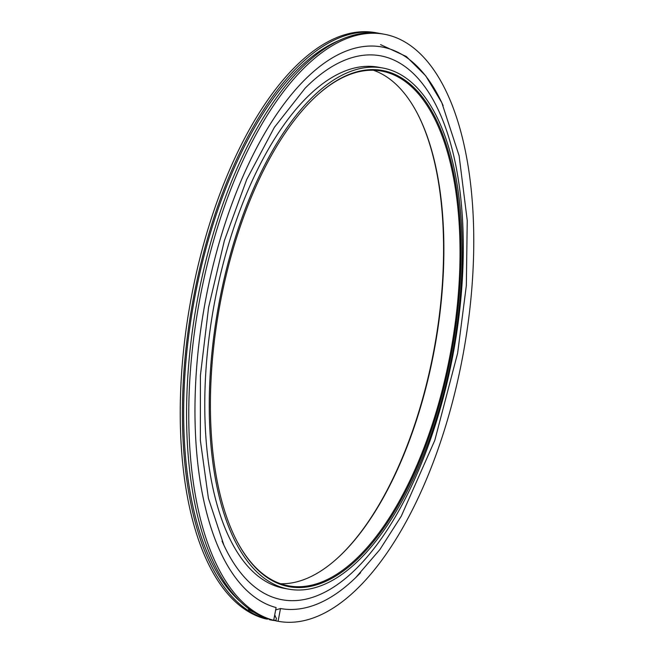 <?xml version="1.0" encoding="UTF-8"?>
<svg xmlns="http://www.w3.org/2000/svg" width="654" height="654" viewBox="0 0 654 654"><rect width="100%" height="100%" fill="white"/><g stroke="black" fill="none" stroke-linecap="round" stroke-linejoin="round"><path stroke-width="0.98" d="M384.438 70.885A262.295 118.243 -79.8 0 1 451.268 354.149A262.295 118.243 -79.8 0 1 287.057 586.278A262.295 118.243 -79.8 0 1 236.715 540.727A262.295 118.243 -79.8 0 1 317.247 95.19A262.295 118.243 -79.8 0 1 384.438 70.885M236.527 540.367A261.543 117.908 100.2 0 0 286.534 585.428A261.543 117.908 100.2 0 0 288.569 585.837A261.543 117.908 100.2 0 0 450.704 351.697A261.543 117.908 100.2 0 0 383.645 71.499A261.543 117.908 100.2 0 0 381.609 71.09A261.543 117.908 100.2 0 0 316.945 95.459M337.047 558.541A262.295 118.243 100.2 0 0 417.465 113.633M373.401 70.256A261.543 117.908 -79.8 0 1 417.653 113.992A261.543 117.908 -79.8 0 1 337.35 558.263A261.543 117.908 -79.8 0 1 280.591 583.744M304.96 88.364A276.38 124.595 -79.8 0 1 305.058 88.257A276.38 124.595 -79.8 0 1 382.574 56.228A276.38 124.595 -79.8 0 1 452.993 354.713A276.38 124.595 -79.8 0 1 279.953 599.309A276.38 124.595 -79.8 0 1 222.875 542.959A276.38 124.595 -79.8 0 1 222.049 541.087M286.591 588.731A264.78 119.371 -79.8 0 1 218.698 305.058A264.78 119.371 -79.8 0 1 382.843 68.024A264.78 119.371 -79.8 0 1 384.904 68.433A264.78 119.371 -79.8 0 1 452.797 352.105A264.78 119.371 -79.8 0 1 288.651 589.14A264.78 119.371 -79.8 0 1 286.591 588.731M288.651 589.14L284.171 588.33A264.78 119.371 -79.8 0 1 282.111 587.921A264.78 119.371 -79.8 0 1 214.218 304.249A264.78 119.371 -79.8 0 1 378.355 67.207L382.843 68.024M274.745 615.61L276.389 618.316L275.898 620.883A298.281 134.471 100.2 0 0 276.021 620.908A298.281 134.471 100.2 0 0 276.135 620.924M443.159 105.629A285.316 128.625 100.2 0 0 384.233 47.448A285.316 128.625 100.2 0 0 206.067 297.513A285.316 128.625 100.2 0 0 276.111 607.566L273.699 620.311L271.516 619.91A298.281 134.471 100.2 0 1 197.672 298.428A298.281 134.471 100.2 0 1 382.132 33.844L384.315 34.245A298.281 134.471 100.2 0 0 199.862 298.821A298.281 134.471 100.2 0 0 273.699 620.311M269.554 619.739L271.745 620.131A298.281 134.471 100.2 0 0 271.86 620.156A298.281 134.471 100.2 0 0 275.931 620.744M275.898 620.883L278.089 621.275A298.281 134.471 100.2 0 0 278.212 621.3A298.281 134.471 100.2 0 0 463.122 354.272A298.281 134.471 100.2 0 0 386.637 34.711A298.281 134.471 100.2 0 0 384.315 34.245M278.089 621.275L280.501 608.539A285.316 128.625 100.2 0 0 358.31 575.029A285.316 128.625 100.2 0 0 360.575 572.708M267.445 618.7L267.355 619.158L265.172 618.766A298.281 134.471 100.2 0 1 191.328 297.284A298.281 134.471 100.2 0 1 375.78 32.7L377.971 33.092A298.281 134.471 100.2 0 0 193.519 297.676A298.281 134.471 100.2 0 0 267.355 619.158M380.048 33.509A298.281 134.471 100.2 0 0 377.971 33.092M280.501 608.539L275.833 609.863M248.283 608.506A2.24 1.962 -56.4 0 0 250.596 610.166M248.872 608.939A1.741 1.529 -56.4 0 0 249.992 609.749M340.938 39.763A295.673 133.293 100.2 0 0 193.748 302.916A295.673 133.293 100.2 0 0 239.511 600.944M355.866 577.449L379.909 549.54L401.319 516.104L434.804 440.346L457.628 353.176L466.335 285.651L467.242 220.512L459.108 155.734L441.81 102.694L425.77 75.889L406.338 56.514L380.563 44.627M223.913 545.215L208.405 498.283L200.361 440.428L200.41 375.421L208.585 307.405L224.371 240.647L246.779 179.351L274.345 127.391L305.189 88.126M269.677 619.755L271.86 620.156M276.021 620.908L278.212 621.3M274.574 615.708L275.383 615.847M273.74 620.115L275.98 620.482M265.172 617.891L249.084 609.945"/></g></svg>
